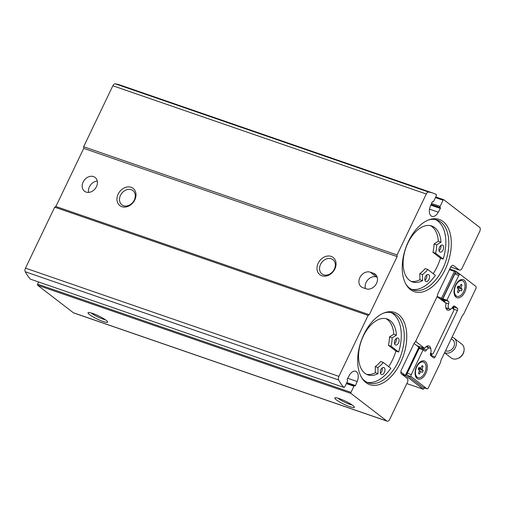 <?xml version="1.0" encoding="UTF-8"?>
<svg xmlns="http://www.w3.org/2000/svg" width="505" height="505" viewBox="0 0 505 505"><rect width="100%" height="100%" fill="white"/><g stroke="black" fill="none" stroke-linecap="round" stroke-linejoin="round"><path stroke-width="0.76" d="M367.009 382.298A36.966 21.627 109.1 0 0 390.832 368.297L383.276 362.476A25.66 15.011 109.1 0 1 377.917 367.539L378.024 373.631A29.574 17.296 109.1 0 1 367.892 374.88A29.574 17.296 109.1 0 1 361.195 341.285A29.574 17.296 109.1 0 1 387.202 318.977A29.574 17.296 109.1 0 1 396.457 335.156L392.139 337.845A25.66 15.011 109.1 0 1 391.072 346.203L398.628 352.023L395.958 351.101A36.966 21.627 -70.9 0 1 388.667 366.63M398.628 352.023A36.966 21.627 109.1 0 0 393.326 314.003A36.966 21.627 109.1 0 0 391.085 312.601M383.876 312.98A36.966 21.627 -70.9 0 1 392.612 313.024A36.966 21.627 -70.9 0 1 396.324 315.038A36.966 21.627 -70.9 0 1 399.726 358.373A36.966 21.627 -70.9 0 1 368.48 382.91A36.966 21.627 -70.9 0 1 361.574 377.544M411.556 289.321A36.966 21.627 109.1 0 0 435.379 275.32L427.823 269.5A25.66 15.011 109.1 0 1 422.458 274.562L422.571 280.654A29.574 17.296 109.1 0 1 412.44 281.91A29.574 17.296 109.1 0 1 405.742 248.309A29.574 17.296 109.1 0 1 431.75 226A29.574 17.296 109.1 0 1 441.004 242.179L436.686 244.868A25.66 15.011 109.1 0 1 435.619 253.232L443.175 259.046L440.505 258.131A36.966 21.627 -70.9 0 1 433.214 273.653M443.175 259.046A36.966 21.627 109.1 0 0 437.873 221.026A36.966 21.627 109.1 0 0 435.626 219.625M428.423 220.01A36.966 21.627 -70.9 0 1 437.16 220.047A36.966 21.627 -70.9 0 1 440.871 222.061A36.966 21.627 -70.9 0 1 444.267 265.396A36.966 21.627 -70.9 0 1 413.027 289.933A36.966 21.627 -70.9 0 1 406.121 284.567M436.118 194.791L436.112 194.791A0.871 0.511 -70.9 0 1 436.118 194.791A0.871 0.511 -70.9 0 1 436.251 195.934L433.631 201.407A0.871 0.511 -70.9 0 1 432.93 201.905A0.871 0.511 -70.9 0 1 432.842 201.861L432.684 201.741A0.65 0.379 -70.9 0 0 432.097 202.082L430.405 206.097A8.263 4.835 -70.9 0 0 431.939 216.355A8.263 4.835 -70.9 0 0 438.302 212.182L440.335 208.426A0.65 0.379 -70.9 0 0 440.303 207.605L440.145 207.486A0.871 0.511 -70.9 0 1 440.101 206.387L443.049 200.226A0.871 0.511 -70.9 0 1 443.75 199.727A0.871 0.511 -70.9 0 1 443.838 199.772L479.58 227.288A3.264 1.906 -70.9 0 1 479.75 231.404L462.119 268.205A3.264 1.906 -70.9 0 1 459.487 270.08A3.264 1.906 -70.9 0 1 459.159 269.904L453.528 265.567A3.264 1.906 -70.9 0 0 453.2 265.39A3.264 1.906 -70.9 0 0 450.567 267.271L437.481 294.579L437.532 295.677L415.255 342.163L414.466 342.617L401.38 369.931A3.264 1.906 -70.9 0 0 401.557 374.041L407.188 378.378A3.264 1.906 -70.9 0 1 407.365 382.487L389.727 419.289A3.264 1.906 -70.9 0 1 387.101 421.17L73.692 312.93A3.264 1.906 -70.9 0 1 73.364 312.753L37.623 285.237A0.871 0.511 -70.9 0 1 37.578 284.138L38.607 281.986M387.101 421.17A3.264 1.906 -70.9 0 1 386.773 420.993L351.032 393.477A0.871 0.511 -70.9 0 1 350.988 392.379L37.578 284.138M106.176 320.315A10.87 1.698 25.6 0 1 107.634 321.837A10.87 1.698 25.6 0 1 97.105 318.971A10.87 1.698 25.6 0 1 88.274 312.557A10.87 1.698 25.6 0 1 96.247 314.849A10.87 1.698 25.6 0 1 106.176 320.315M352.9 405.528A10.87 1.698 25.6 0 1 354.358 407.049A10.87 1.698 25.6 0 1 343.829 404.183A10.87 1.698 25.6 0 1 334.998 397.77A10.87 1.698 25.6 0 1 342.971 400.055A10.87 1.698 25.6 0 1 352.9 405.528M54.698 207.164L368.101 315.404L338.893 376.376A3.264 1.906 -70.9 0 0 338.659 379.987A70.018 40.955 -70.9 0 0 343.829 387.398L30.426 279.158A70.018 40.955 -70.9 0 1 25.25 271.747A3.264 1.906 -70.9 0 1 25.484 268.136L54.698 207.164L55.878 206.482L83.723 148.375L83.653 146.728L112.861 85.762A3.264 1.906 -70.9 0 1 115.285 83.83A70.018 40.955 -70.9 0 1 119.754 84.909L433.164 193.15A70.018 40.955 -70.9 0 1 436.269 194.475L436.112 194.791M368.101 315.404L369.288 314.722L55.878 206.482M366.157 288.809A8.699 6.925 -52.4 0 0 375.998 284.353A8.699 6.925 -52.4 0 0 375.177 274.171A8.699 6.925 -52.4 0 0 373.58 273.312L370.247 272.163A8.699 6.925 -52.4 0 0 360.406 276.62A8.699 6.925 -52.4 0 0 361.233 286.802A8.699 6.925 -52.4 0 0 362.824 287.661L366.157 288.809M96.474 186.642A8.699 6.925 -52.4 0 0 95.11 177.444A8.699 6.925 -52.4 0 0 84.316 180.115A8.699 6.925 -52.4 0 0 84.499 191.231A8.699 6.925 -52.4 0 0 96.474 186.642M318.194 263.212A10.87 8.654 127.6 0 1 334.714 259.147A10.87 8.654 127.6 0 1 326.678 275.919A10.87 8.654 127.6 0 1 318.194 263.212M118.145 194.128A10.87 8.654 127.6 0 1 134.665 190.057A10.87 8.654 127.6 0 1 126.629 206.829A10.87 8.654 127.6 0 1 118.145 194.128M369.288 314.722L397.126 256.616L83.723 148.375M397.126 256.616L397.056 254.968L83.653 146.728M397.056 254.968L426.27 194.002A3.264 1.906 -70.9 0 1 428.695 192.07A70.018 40.955 -70.9 0 1 433.164 193.15M398.527 314.495A38.222 22.359 -70.9 0 1 398.502 366.567A38.222 22.359 -70.9 0 1 362.072 378.352A38.222 22.359 -70.9 0 1 361.081 341.241A38.222 22.359 -70.9 0 1 384.76 312.658A38.222 22.359 -70.9 0 1 398.527 314.495M443.074 221.518A38.222 22.359 -70.9 0 1 443.049 273.59A38.222 22.359 -70.9 0 1 406.613 285.375A38.222 22.359 -70.9 0 1 405.629 248.264A38.222 22.359 -70.9 0 1 429.307 219.681A38.222 22.359 -70.9 0 1 443.074 221.518M343.829 387.398L343.987 387.083A0.871 0.511 -70.9 0 0 344.145 387.209L343.955 387.146M350.988 392.379L353.936 386.218A0.871 0.511 -70.9 0 1 354.636 385.719A0.871 0.511 -70.9 0 1 354.725 385.763L354.882 385.883A0.65 0.379 -70.9 0 0 355.476 385.549L357.168 381.527A8.263 4.835 -70.9 0 0 355.627 371.27A8.263 4.835 -70.9 0 0 349.264 375.442L347.232 379.198A0.65 0.379 -70.9 0 0 347.27 380.025L347.421 380.145A0.871 0.511 -70.9 0 1 347.472 381.237L344.852 386.71A0.871 0.511 -70.9 0 1 344.145 387.209M417.004 345.704L424.636 348.343A6.092 3.56 -70.9 0 1 428.909 345.963A6.092 3.56 -70.9 0 1 430.803 349.189M430.494 353.607L432.286 354.232L430.702 353.008M452.082 307.955L453.818 309.294L453.862 310.386L433.075 353.778L432.286 354.232M451.091 308.789A6.092 3.56 -70.9 0 1 447.6 310.165A6.092 3.56 -70.9 0 1 446.167 303.404L437.084 296.605M436.806 297.186L437.545 296.763M415.558 341.544L416.013 341.702L415.969 340.679M424.636 348.343L416.013 341.702M440.335 208.426L430.809 205.137M355.476 385.549L346.834 382.563M352.149 404.978A8.989 1.401 25.6 0 1 344.763 402.239A8.989 1.401 25.6 0 1 337.997 398.199M105.425 319.772A8.989 1.401 25.6 0 1 98.033 317.026A8.989 1.401 25.6 0 1 91.272 312.986M120.493 195.321A8.989 7.152 127.6 0 1 132.865 190.574A8.989 7.152 127.6 0 1 133.055 202.063A8.989 7.152 127.6 0 1 121.901 204.822A8.989 7.152 127.6 0 1 120.493 195.321M320.536 264.412A8.989 7.152 127.6 0 1 332.915 259.665A8.989 7.152 127.6 0 1 333.098 271.153A8.989 7.152 127.6 0 1 321.944 273.912A8.989 7.152 127.6 0 1 320.536 264.412M97.295 181.087A8.699 6.925 -52.4 0 0 88.577 192.405M365.45 288.57A8.699 6.925 127.6 0 1 368.063 279.631A8.699 6.925 127.6 0 1 376.509 276.98L377.216 277.226M435.619 253.232L432.949 252.311L440.505 258.131M432.949 252.311A25.66 15.011 109.1 0 0 434.022 243.947L438.334 241.257A29.574 17.296 109.1 0 0 430.38 225.634M411.139 281.354A29.574 17.296 109.1 0 0 419.901 279.732L419.794 273.641A25.66 15.011 109.1 0 0 425.153 268.578L427.823 269.5M391.072 346.203L388.402 345.287L395.958 351.101M388.402 345.287A25.66 15.011 109.1 0 0 389.475 336.923L393.786 334.234A29.574 17.296 109.1 0 0 385.833 318.611M366.592 374.331A29.574 17.296 109.1 0 0 375.354 372.709L375.247 366.617A25.66 15.011 109.1 0 0 380.606 361.555L383.276 362.476M428.758 274.726A3.699 2.165 109.1 0 0 428.385 274.531A3.699 2.165 109.1 0 0 425.134 277.314A3.699 2.165 109.1 0 0 425.974 281.519A3.699 2.165 109.1 0 0 429.099 279.063A3.699 2.165 109.1 0 0 428.758 274.726M442.866 245.285A3.699 2.165 109.1 0 0 442.494 245.083A3.699 2.165 109.1 0 0 439.243 247.873A3.699 2.165 109.1 0 0 440.082 252.077A3.699 2.165 109.1 0 0 443.207 249.621A3.699 2.165 109.1 0 0 442.866 245.285M422.458 274.562L419.794 273.641M422.571 280.654L419.901 279.732M441.004 242.179L438.334 241.257M436.686 244.868L434.022 243.947M439.041 250.764A3.699 2.165 109.1 0 0 440.865 245.474M424.932 280.212A3.699 2.165 109.1 0 0 426.763 274.916M384.21 367.703A3.699 2.165 109.1 0 0 383.838 367.507A3.699 2.165 109.1 0 0 380.587 370.291A3.699 2.165 109.1 0 0 381.426 374.495A3.699 2.165 109.1 0 0 384.551 372.04A3.699 2.165 109.1 0 0 384.21 367.703M398.319 338.262A3.699 2.165 109.1 0 0 397.946 338.06A3.699 2.165 109.1 0 0 394.695 340.85A3.699 2.165 109.1 0 0 395.535 345.048A3.699 2.165 109.1 0 0 398.66 342.598A3.699 2.165 109.1 0 0 398.319 338.262M377.917 367.539L375.247 366.617M378.024 373.631L375.354 372.709M396.457 335.156L393.786 334.234M392.139 337.845L389.475 336.923M394.493 343.741A3.699 2.165 109.1 0 0 396.318 338.445M380.385 373.189A3.699 2.165 109.1 0 0 382.216 367.892M437.109 296.561L441.616 298.114L454.424 271.387L455.876 271.16L460.03 274.36M449.425 269.657L454.424 271.387M423.152 349.795L411.272 374.59A1.742 1.016 109.1 0 0 411.36 376.78L426.801 388.673A1.742 1.016 109.1 0 0 426.977 388.768A1.742 1.016 109.1 0 0 428.379 387.764L440.663 362.129A0.871 0.511 109.1 0 0 440.802 361.485L440.783 361.031A0.871 0.511 109.1 0 1 440.922 360.387L462.517 315.322A0.871 0.511 109.1 0 1 462.902 314.868L463.23 314.678A0.871 0.511 109.1 0 0 463.615 314.224L475.893 288.589A1.742 1.016 109.1 0 0 475.805 286.398L460.364 274.512A1.742 1.016 109.1 0 0 460.188 274.417A1.742 1.016 109.1 0 0 458.786 275.414L446.906 300.21L448.396 301.359A2.171 1.275 109.1 0 1 448.629 303.833A4.349 2.544 109.1 0 0 449.519 309.016A4.349 2.544 109.1 0 0 452.764 307.015A2.171 1.275 109.1 0 1 454.38 306.011A2.171 1.275 109.1 0 1 454.601 306.131L457.341 308.239A1.742 1.016 109.1 0 1 457.435 310.436L435.159 356.921A1.742 1.016 109.1 0 1 433.757 357.925A1.742 1.016 109.1 0 1 433.58 357.83L430.841 355.722A2.171 1.275 109.1 0 1 430.613 353.248A4.349 2.544 109.1 0 0 429.717 348.059A4.349 2.544 109.1 0 0 426.479 350.06A2.171 1.275 109.1 0 1 424.856 351.063A2.171 1.275 109.1 0 1 424.642 350.943L423.152 349.795L419.15 348.418L407.27 373.208A1.742 1.016 109.1 0 0 407.365 375.398L422.799 387.291A1.742 1.016 109.1 0 0 422.975 387.385A1.742 1.016 109.1 0 0 423.171 387.417M421.915 349.372A2.171 1.275 109.1 0 0 422.477 348.677A4.349 2.544 109.1 0 1 423.089 347.806M430.992 355.836A1.742 1.016 109.1 0 0 431.156 355.539L431.857 354.081M453.452 309.01A1.742 1.016 109.1 0 0 453.338 306.857L453.029 306.623M444.69 302.268A2.171 1.275 109.1 0 0 444.394 299.976L442.91 298.827L454.784 274.032A1.742 1.016 109.1 0 1 456.192 273.035A1.742 1.016 109.1 0 1 456.362 273.129M439.969 298.625L442.329 299.44L455.876 271.16L449.721 269.039M441.616 298.114L442.329 299.44L444.211 300.892A6.092 3.56 109.1 0 0 443.863 301.624M446.439 309.249A6.092 3.56 109.1 0 0 447.866 308.448M452.568 307.324L452.966 307.633A0.871 0.511 109.1 0 1 453.035 308.688M431.365 353.91L430.74 355.217A0.871 0.511 109.1 0 1 430.601 355.444M428.057 347.484A6.092 3.56 109.1 0 0 427.432 345.969M422.003 347.427A6.092 3.56 109.1 0 0 421.195 348.93L419.314 347.478L405.761 375.758L423.285 389.254L424.503 387.909M418.695 347.573L419.314 347.478L418.822 347.314M402.182 374.527L405.761 375.758L405.458 375.196M446.906 300.21L442.91 298.827M441.85 300.077L444.211 300.892M406.841 383.573L423.285 389.254M456.065 297.186A9.57 5.599 109.1 0 0 466.14 287.68A9.57 5.599 109.1 0 0 458.502 281.083A9.57 5.599 109.1 0 0 454.172 293.613A9.57 5.599 109.1 0 0 456.065 297.186M417.092 378.542A9.57 5.599 109.1 0 0 427.161 369.035A9.57 5.599 109.1 0 0 419.522 362.438A9.57 5.599 109.1 0 0 415.192 374.962A9.57 5.599 109.1 0 0 417.092 378.542M417.212 377.229A8.263 4.835 109.1 0 0 418.045 377.677A8.263 4.835 109.1 0 0 425.311 371.446A8.263 4.835 109.1 0 0 423.436 362.06A8.263 4.835 109.1 0 0 416.455 367.545A8.263 4.835 109.1 0 0 417.212 377.229M421.997 369.142L423.032 366.371A4.412 2.582 109.1 0 0 422.18 365.696A4.412 2.582 109.1 0 0 422.13 365.677L420.665 368.12L419.074 367.438A4.412 2.582 109.1 0 0 418.273 369.111L419.478 370.594L418.449 373.365A4.412 2.582 109.1 0 0 419.301 374.041A4.412 2.582 109.1 0 0 419.352 374.06L420.816 371.617L422.407 372.299A4.412 2.582 109.1 0 0 423.209 370.626L421.997 369.142L418.733 368.019M415.11 374.426A8.263 4.835 109.1 0 0 416.644 377.033A8.263 4.835 109.1 0 0 417.477 377.481L418.045 377.677M423.436 362.06L422.868 361.864A8.263 4.835 109.1 0 0 419.125 362.811M456.192 295.873A8.263 4.835 109.1 0 0 457.019 296.321A8.263 4.835 109.1 0 0 464.284 290.091A8.263 4.835 109.1 0 0 462.416 280.704A8.263 4.835 109.1 0 0 455.434 286.19A8.263 4.835 109.1 0 0 456.192 295.873M460.977 287.787L462.012 285.016A4.412 2.582 109.1 0 0 461.16 284.34A4.412 2.582 109.1 0 0 461.109 284.328L459.645 286.764L458.048 286.082A4.412 2.582 109.1 0 0 457.246 287.755L458.458 289.239L457.429 292.01A4.412 2.582 109.1 0 0 458.275 292.685A4.412 2.582 109.1 0 0 458.325 292.704L459.79 290.268L461.387 290.943A4.412 2.582 109.1 0 0 462.189 289.27L460.977 287.787L457.713 286.663M454.09 293.07A8.263 4.835 109.1 0 0 455.624 295.677A8.263 4.835 109.1 0 0 456.457 296.126L457.019 296.321M462.416 280.704L461.848 280.509A8.263 4.835 109.1 0 0 458.104 281.455M421.94 365.999L423.032 366.371M419.005 367.545L420.665 368.12M419.295 371.093L420.816 371.617M418.942 369.931A4.412 2.582 109.1 0 0 419.207 369.243L423.209 370.626M419.207 369.243L418.538 368.423M460.92 284.643L462.012 285.016M457.984 286.19L459.645 286.764M458.275 289.737L459.79 290.268M457.921 288.576A4.412 2.582 109.1 0 0 458.187 287.888L462.189 289.27M458.187 287.888L457.517 287.067M401.765 374.205L405.345 375.436L418.897 347.156L414.075 343.444M405.345 375.436L400.856 371.983M444.558 352.799L451.199 357.912A8.699 6.925 -52.4 0 0 457.214 358.714L457.776 358.531A7.947 6.325 -52.4 0 0 464.089 350.331L464.12 349.738A8.699 6.925 -52.4 0 0 461.81 344.132L454.09 338.186A8.699 6.925 -52.4 0 0 452.038 337.195M457.214 358.714A8.699 6.925 -52.4 0 0 464.12 349.738M444.627 352.654A8.699 6.925 -52.4 0 0 454.759 348.62A8.699 6.925 -52.4 0 0 454.09 338.186M445.562 350.71A6.521 5.195 -52.4 0 0 453.225 347.793A6.521 5.195 -52.4 0 0 452.764 339.909L451.281 338.767M386.773 420.993L73.364 312.753M351.032 393.477L37.623 285.237M338.659 379.987L25.25 271.747M338.893 376.376L25.484 268.136M426.27 194.002L112.861 85.762M428.695 192.07L115.285 83.83M443.655 199.709L435.752 196.982L443.75 199.727M459.159 269.904L450.712 266.987M453.528 265.567L452.834 265.327M438.302 212.182L429.509 209.146M432.842 201.861L432.425 201.716M443.049 200.226L435.455 197.607M440.101 206.387L431.529 203.427M440.145 207.486L431.131 204.367M440.303 207.605L431.106 204.43M357.168 381.527L347.737 378.27M354.542 385.7L346.638 382.973M353.936 386.218L346.342 383.598M376.509 276.98L370.247 272.163M376.414 275.496L373.58 273.312M458.786 275.414L454.784 274.032M426.801 388.673L422.799 387.291M411.36 376.78L407.365 375.398M452.474 307.463L452.966 307.633M448.396 301.359L444.394 299.976M448.629 303.833L445.176 302.64M454.601 306.131L454.14 305.973M457.341 308.239L453.338 306.857M457.435 310.436L453.566 309.098M435.159 356.921L431.156 355.539M426.479 350.06L422.477 348.677M411.272 374.59L407.27 373.208M459.487 270.08L450.687 267.044M432.93 201.905L432.406 201.729M354.636 385.719L346.645 382.96M449.519 309.016L445.814 307.734M429.717 348.059L426.005 346.777M460.188 274.417L456.192 273.035M426.977 388.768L422.975 387.385"/></g></svg>
